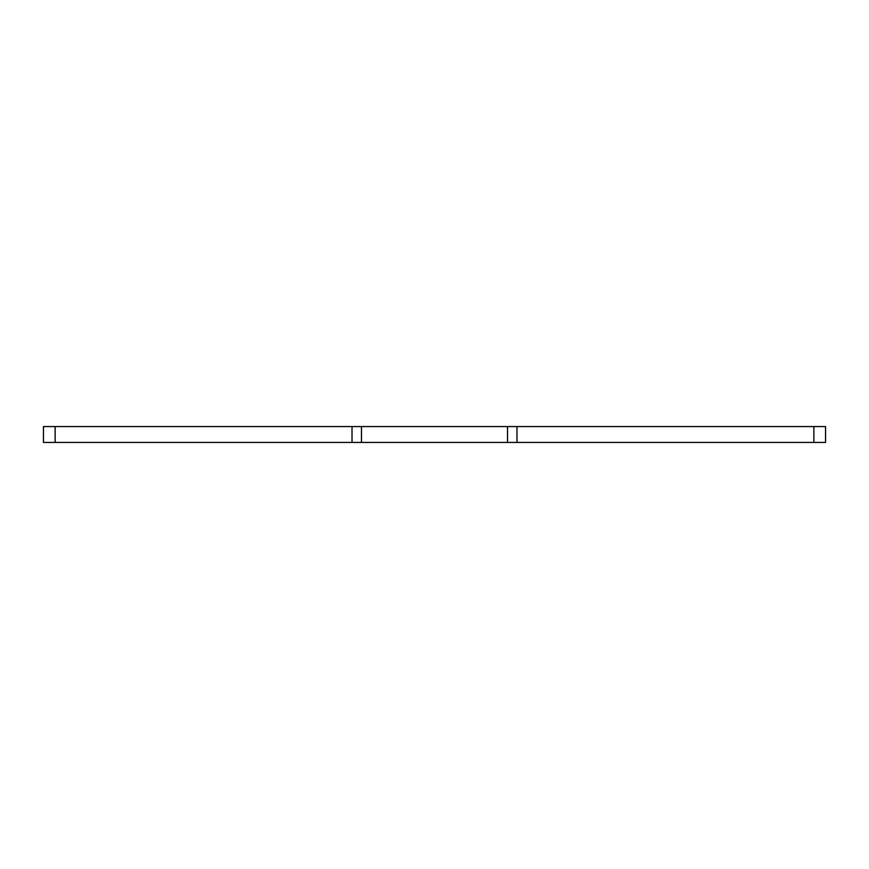 <?xml version="1.0" encoding="UTF-8"?>
<svg xmlns="http://www.w3.org/2000/svg" width="869" height="869" viewBox="0 0 869 869"><rect width="100%" height="100%" fill="white"/><g stroke="black" fill="none" stroke-linecap="round" stroke-linejoin="round"><path stroke-width="1.3" d="M361.471 442.43L352.021 442.43L352.021 426.57L361.471 426.57L361.471 442.43L507.529 442.43L507.529 426.57L825.55 426.57L825.55 442.43L813.862 442.43L813.862 426.57M352.021 442.43L43.45 442.43L43.45 426.57L55.138 426.57L55.138 442.43M516.979 426.57L516.979 442.43L813.862 442.43M516.979 442.43L507.529 442.43M361.471 426.57L507.529 426.57M352.021 426.57L55.138 426.57M43.45 426.57L43.45 442.43"/></g></svg>
